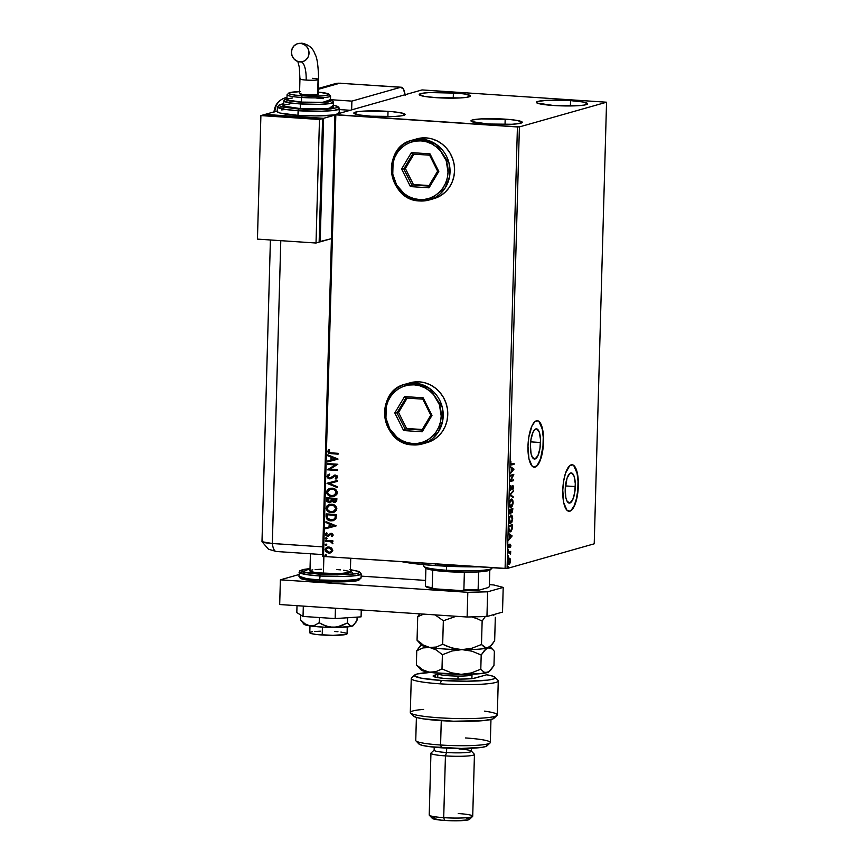 <?xml version="1.0" encoding="UTF-8"?>
<svg xmlns="http://www.w3.org/2000/svg" width="864" height="864" viewBox="0 0 864 864"><rect width="100%" height="100%" fill="white"/><g stroke="black" fill="none" stroke-linecap="round" stroke-linejoin="round"><path stroke-width="1.3" d="M540.518 442.508A15.12 4.979 -86.2 0 1 534.47 459.032A15.12 4.979 -86.2 0 1 530.42 445.37L530.971 439.506L533.012 432.238L534.902 429.484L536.868 428.922L539.341 432.302L540.508 439.603L539.968 448.362L537.926 455.641L535.054 458.968L532.321 457.229L531.036 453.47L530.42 445.37A15.12 4.979 -86.2 0 1 536.479 428.846A15.12 4.979 -86.2 0 1 540.518 442.508L530.658 441.85L540.518 442.508M575.316 486.572A15.12 4.979 -86.2 0 1 569.257 503.086A15.12 4.979 -86.2 0 1 565.218 489.434L566.989 478.386L569.689 473.548L571.666 472.986L574.128 476.366L575.294 483.667L574.765 492.426L572.724 499.694L569.84 503.021L567.108 501.282L565.834 497.534L565.218 489.434A15.12 4.979 -86.2 0 1 571.266 472.91A15.12 4.979 -86.2 0 1 575.316 486.572L565.456 485.914L575.316 486.572M568.858 511.261A23.306 7.668 93.8 0 0 578.048 485.795L578.34 485.816A23.306 7.668 -86.2 0 1 569.009 511.283A23.306 7.668 -86.2 0 1 562.777 490.223L563.728 502.718L566.978 510.257L569.905 511.175L572.94 508.572L574.344 506.056L577.498 494.845L578.318 481.334L576.515 470.081L574.128 465.772L572.713 464.875L569.678 465.728L565.51 473.202L563.62 481.194L562.777 490.223A23.306 7.668 -86.2 0 1 572.108 464.756A23.306 7.668 -86.2 0 1 578.34 485.816L578.048 485.795A23.306 7.668 93.8 0 0 571.957 464.756M534.071 467.208A23.306 7.668 93.8 0 0 543.251 441.731L543.542 441.752A23.306 7.668 -86.2 0 1 534.211 467.219A23.306 7.668 -86.2 0 1 527.98 446.159L528.93 458.654L532.192 466.204L535.118 467.122L536.652 466.247L540.81 458.773L543.272 446.31L543.521 437.281L541.728 426.017L539.341 421.718L537.916 420.811L534.881 421.675L531.976 425.93L528.822 437.13L527.98 446.159A23.306 7.668 -86.2 0 1 537.311 420.703A23.306 7.668 -86.2 0 1 543.542 441.752L543.251 441.731A23.306 7.668 93.8 0 0 537.16 420.692M433.642 198.72L440.845 195.534L445.392 191.992L449.161 187.553L452.023 182.401L453.848 176.71L454.583 170.726L454.183 164.668L452.682 158.76L450.122 153.241L446.612 148.316L442.282 144.18L437.292 140.994L431.849 138.866L426.157 137.894L421.589 139.19L412.258 140.162A31.082 29.149 74.2 0 1 421.589 139.19L421.027 140.875C429.203 140.238 448.254 150.325 448.027 172.066C447.044 193.763 427.496 201.28 419.386 199.552L424.829 199.346L430.099 198.029L434.981 195.642L439.301 192.272L442.886 188.06L445.597 183.157L447.336 177.757L448.027 172.066L446.224 160.704L440.456 150.779L436.352 146.858L431.611 143.824L426.438 141.804L421.027 140.875L415.584 141.08L410.314 142.398L405.432 144.796L401.112 148.165L397.526 152.377L394.816 157.28L393.077 162.68L392.764 174.118L396.619 184.972L404.071 193.579L408.802 196.614L413.975 198.634L419.386 199.552L419.796 200.956L429.203 199.973A31.082 29.149 74.2 0 1 419.861 200.956L419.386 199.552C411.221 200.189 392.159 190.102 392.386 168.361C393.368 146.675 412.927 139.158 421.027 140.875L421.589 139.19A31.082 29.149 74.2 0 1 449.777 167.033A31.082 29.149 74.2 0 1 429.203 199.973L433.868 198.655A31.082 29.149 -105.8 0 0 433.89 198.644A31.082 29.149 -105.8 0 0 433.89 198.644L433.771 198.677A31.082 29.149 74.2 0 0 454.334 165.737A31.082 29.149 74.2 0 0 426.157 137.894L416.696 138.91M426.827 442.681L434.03 439.495L438.577 435.953L442.346 431.514L445.208 426.362L447.034 420.671L447.768 414.688L447.368 408.629L445.867 402.721L443.308 397.202L439.798 392.278L435.467 388.141L430.477 384.955L425.034 382.828L419.342 381.856L414.774 383.152L405.443 384.124A31.082 29.149 74.2 0 1 414.774 383.152L414.212 384.836C422.388 384.199 441.439 394.297 441.212 416.027C440.23 437.724 420.682 445.241 412.571 443.513L418.014 443.318L423.284 441.99L428.166 439.603L432.486 436.234L436.072 432.022L438.782 427.118L440.521 421.718L441.212 416.027L439.409 404.665L433.652 394.74L429.538 390.82L424.796 387.785L419.623 385.765L414.212 384.836L408.769 385.042L403.499 386.37L398.617 388.757L394.297 392.126L390.712 396.338L388.001 401.242L386.262 406.642L385.949 418.079L389.804 428.933L397.256 437.54L401.987 440.575L407.16 442.595L412.571 443.513L412.981 444.917L422.388 443.934A31.082 29.149 74.2 0 1 413.046 444.917L412.571 443.513C404.406 444.15 385.344 434.063 385.571 412.322C386.554 390.636 406.112 383.119 414.212 384.836L414.774 383.152A31.082 29.149 74.2 0 1 442.962 410.994A31.082 29.149 74.2 0 1 422.388 443.934L427.054 442.616A31.082 29.149 -105.8 0 0 427.075 442.606A31.082 29.149 -105.8 0 1 427.054 442.616L426.956 442.638A31.082 29.149 74.2 0 0 447.52 409.698A31.082 29.149 74.2 0 0 419.342 381.856L409.882 382.871M570.542 100.624A25.639 2.819 -178.4 0 1 587.606 103.766A25.639 2.819 -178.4 0 1 553.414 105.484L537.138 103.064L536.382 102.492L537.818 101.444L546.642 100.364L570.542 100.624L582.52 101.93L587.574 103.615L584.01 105.106L577.314 105.743L553.414 105.484A25.639 2.819 -178.4 0 1 536.35 102.341A25.639 2.819 -178.4 0 1 570.542 100.624L570.391 105.959L570.542 100.624M505.17 119.156A25.639 2.819 -178.4 0 1 522.245 122.299A25.639 2.819 -178.4 0 1 488.052 124.006L471.766 121.586L471.247 120.474L472.457 119.966L481.28 118.897L509.728 119.513L517.158 120.452L522.212 122.137L518.648 123.628L511.952 124.265L488.052 124.006A25.639 2.819 -178.4 0 1 470.988 120.863A25.639 2.819 -178.4 0 1 505.17 119.156L505.03 124.481L505.17 119.156M388.022 111.348A25.639 2.819 -178.4 0 1 405.097 114.491A25.639 2.819 -178.4 0 1 370.904 116.197L358.927 114.901L353.873 113.216L357.437 111.726L364.133 111.089L392.58 111.704L402.602 113.195L405.065 114.329L401.501 115.83L394.805 116.456L370.904 116.197A25.639 2.819 -178.4 0 1 353.84 113.054A25.639 2.819 -178.4 0 1 388.022 111.348L387.882 116.672L388.022 111.348M453.395 92.826A25.639 2.819 -178.4 0 1 470.459 95.969A25.639 2.819 -178.4 0 1 436.266 97.675L424.289 96.368L419.234 94.694L422.798 93.193L429.494 92.567L457.942 93.182L465.372 94.122L470.426 95.807L466.862 97.297L460.166 97.934L436.266 97.675A25.639 2.819 -178.4 0 1 419.202 94.532A25.639 2.819 -178.4 0 1 453.395 92.826L453.244 98.15L453.395 92.826M606.55 102.211L594.216 543.812L507.071 568.512L519.404 126.911L606.55 102.211L422.042 89.921L334.897 114.62L322.564 556.222L323.503 556.459L335.837 114.858L517.417 126.954L505.084 568.555L323.503 556.459L507.071 568.512L594.216 543.812L606.55 102.211L422.042 89.921L334.897 114.62L519.404 126.911L606.55 102.211M508.594 558.112L510.095 558.695L509.177 558.155L507.73 561.589L508.572 564.224L509.976 563.177L510.473 560.812L509.89 558.392L508.442 558.803L507.73 561.589L508.334 564.03L509.263 564.138L510.246 562.421L510.386 559.559L510.095 558.695L509.728 559.181M508.043 552.15L508.01 552.982L509.987 552.679L510.57 554.321L510.689 551.394L508.043 552.15L508.01 552.982L509.814 552.604L510.57 554.321L510.689 551.394L508.043 552.15M510.894 545.627L510.138 544.288L508.734 546.944L508.561 544.439L508.486 547.668L510.235 545.065L510.473 547.333L510.894 545.756L510.246 544.244L508.885 546.966L508.561 544.439L508.162 546.253L508.874 547.787L510.235 545.065L510.473 547.333L510.894 545.627M508.712 528.196L509.296 531.457L511.067 531.403L512.093 529.243L512.406 524.653L508.777 525.679L508.712 528.196C508.756 531.047 509.306 532.256 510.365 531.835L512.158 528.898L512.406 524.653L508.777 525.679L508.712 528.196M509.231 509.609L509.22 512.827L510.03 514.048L511.099 512.06L511.628 512.86L512.363 512.374L512.86 508.583L509.231 509.609L510.127 514.026L511.099 512.06L511.844 512.86L512.86 508.583L509.231 509.609M509.63 495.061L513.162 497.632L513.184 496.724L510.505 494.878L513.356 490.568L509.63 495.061L513.162 497.632L513.184 496.724L510.505 494.878L513.356 490.568L509.63 495.061M510.16 476.215L512.86 475.448L510.008 481.615L513.637 480.589L513.659 479.758L510.959 480.524L513.81 474.358L510.181 475.384L510.16 476.215L512.86 475.448L510.008 481.432L513.637 480.589L513.659 479.758L510.959 480.524L513.81 474.358L510.181 475.384L510.16 476.215M511.704 464.087L510.818 463.601L510.905 461.16L510.84 464.951L514.102 464.238L514.123 463.406L511.704 464.087L510.797 463.201L510.905 461.16L510.43 463.32L511.639 464.929L514.102 464.238L514.123 463.406L511.704 464.087L510.797 463.201M513.961 469.087L510.43 466.657L511.531 468.342L511.445 471.377L510.224 473.72L513.961 469.228L510.43 466.657L511.531 468.342L511.445 471.377L510.224 473.72L513.961 469.087M510.678 489.402L509.738 488.041L510.235 486.162L509.738 488.732L510.559 490.255L512.687 486.367L513.097 489.046L513.54 486.713L512.903 485.503L510.775 489.359L510.106 488.387L510.592 485.579L509.728 488.236L510.646 490.234L512.741 486.346L512.87 489.467L513.551 487.21L512.752 485.514L510.505 489.391M511.704 506.196L510.505 507.395L513.119 502.686C512.946 499.954 512.341 498.766 511.304 499.122L510.041 500.483L509.317 503.345L510.451 507.384L511.963 506.768L513.043 503.669L512.773 500.245L511.207 499.068M510.851 515.192L509.08 518.022L508.982 521.683L510.311 523.541L511.92 522.148L512.665 518.27L511.758 515.419L510.851 515.192L508.842 519.901C509.004 522.655 509.598 523.854 510.646 523.508L512.665 518.756C512.492 516.024 511.898 514.847 510.851 515.192L511.175 515.16M512.093 535.874L508.561 533.444L509.674 535.129L509.587 538.164L508.367 540.508L512.093 536.015L508.561 533.444L509.674 535.129L509.587 538.164L508.367 540.508L512.093 535.874M508.367 549.45L508.129 550.714L508.367 549.45L508.043 550.228L508.334 550.832L508.648 550.055L508.367 549.45L508.064 550.012L508.648 550.055M508.194 555.822L507.913 556.999L508.194 555.822L507.87 556.6L508.194 555.822L508.475 556.427M507.902 566.212L507.665 567.486L507.902 566.212L507.859 567.594L508.183 566.816L507.902 566.212L507.6 566.784L508.183 566.816M331.603 547.96L328.968 546.966L326.408 547.538L325.134 549.072L325.35 551.124L328.136 552.982L331.182 552.614L332.77 550.454L331.603 547.96L327.37 547.128L325.026 549.763L328.795 553.068L330.404 552.917L332.78 550.282L331.603 547.96M325.426 540.346L325.404 541.177L330.988 541.814L332.888 543.467L331.787 541.609L332.888 541.674L332.91 540.842L325.426 540.346L325.404 541.177L330.48 541.652L332.705 543.748L331.787 541.609L332.888 541.674L332.91 540.842L325.426 540.346M333.202 535.097L332.586 533.844L330.988 533.38L327.132 535.399L326.376 534.395L327.197 533.304L326.516 532.786L325.469 534.254L325.901 535.572L327.575 536.328L330.944 534.244L332.197 534.73L331.463 536.101L332.1 536.63L333.202 535.097L331.279 533.38L327.553 535.496L326.376 534.395L327.197 533.304L326.516 532.786L325.458 534.427L327.575 536.328L331.301 534.211L332.284 535.086L331.463 536.101L332.1 536.63L333.202 535.097M326.095 516.391L326.57 518.702L327.931 519.977L332.953 520.765L335.75 519.07L336.409 514.566L326.16 513.886L326.095 516.391C326.387 519.296 328.007 520.798 330.977 520.862L333.418 520.646L335.923 518.746L336.409 514.566L326.16 513.886L326.095 516.391M330.566 502.578L329.389 502.708L332.262 501.12L335.394 502.2L334.206 502.34L335.286 502.232L336.82 500.018L336.863 498.485L326.614 497.804L326.873 501.314L329.389 502.708L332.057 501.185L333.59 502.243L335.653 502.103L336.658 501.044L336.863 498.485L326.614 497.804L326.549 499.964L329.389 502.708L330.664 502.546M327.013 483.257L337.165 487.544L337.187 486.637L329.486 483.494L337.338 481.378L337.36 480.481L327.013 483.257L337.165 487.544L337.187 486.637L329.486 483.494L337.338 481.378L337.36 480.481L327.013 483.257M327.542 464.411L335.167 464.918L327.391 469.811L337.64 470.502L337.662 469.67L330.026 469.163L337.813 464.26L327.564 463.579L327.542 464.411L327.769 463.59L327.542 464.411L335.167 464.918L327.391 469.811L337.64 470.502L337.662 469.67L330.026 469.163L337.813 464.26L327.564 463.579L327.542 464.411M331.301 452.866L328.871 452.099L329.659 449.982L328.882 449.507L327.64 451.624L328.914 453.319L338.105 454.151L338.126 453.319L331.301 452.866L328.698 451.537L329.659 449.982L328.882 449.507L327.64 451.472L331.182 453.686L338.105 454.151L338.126 453.319L331.301 452.866M337.964 459L327.812 454.853L327.78 455.76L331.042 457.088L330.955 460.123L327.64 461.009L327.618 461.916L337.964 459.14L327.812 454.853L327.78 455.76L331.042 457.088L330.955 460.123L327.64 461.009L327.618 461.916L337.964 459M326.948 476.388L327.467 477.803L329.411 478.829L331.495 478.44L335.048 475.913L336.647 476.831L335.318 478.44L335.923 479.131L337.705 477.338L336.96 475.632L334.973 475.07L330.707 477.814L329.076 477.889L327.996 476.399L329.756 474.811L329.249 474.109L326.959 476.161L329.465 474.044L326.948 476.388L329.659 478.85L335.405 475.902L336.668 477.079L335.318 478.44L335.923 479.131L337.716 477.155L335.383 475.07L329.692 478.019L327.996 476.399L329.756 474.811L329.249 474.109L326.948 476.388M331.97 488.171L329.26 488.538L327.078 490.18L326.992 493.852L330.869 496.368L335.362 495.72L336.917 494.132L337.262 492.145L336.474 490.309L334.174 488.657L329.735 488.387L326.506 491.983C327.1 494.845 328.86 496.346 331.787 496.487L334.055 496.282L337.284 492.631C336.668 489.791 334.897 488.3 331.97 488.171M331.517 504.241L328.817 504.608L326.624 506.261L326.538 509.933L330.415 512.449L334.908 511.79L336.474 510.203L336.82 508.226L335.75 506.077L333.72 504.738L329.281 504.457L326.063 508.054C326.646 510.916 328.406 512.417 331.333 512.557L333.612 512.352L336.841 508.712C336.215 505.861 334.444 504.382 331.517 504.241M336.096 525.787L325.944 521.64L325.922 522.547L329.173 523.876L329.087 526.91L325.771 527.807L325.75 528.703L336.096 525.928L325.944 521.64L325.922 522.547L329.173 523.876L329.087 526.91L325.771 527.807L325.75 528.703L336.096 525.787M326.214 537.764L325.415 538.704L326.754 539.017L326.516 537.818L325.35 538.402L326.182 539.147L327.056 538.51L326.214 537.764L325.35 538.402M326.041 544.136L325.242 545.076L326.57 545.389L326.333 544.201L325.166 544.774L325.998 545.519L326.873 544.892L326.041 544.136L325.166 544.774M325.75 554.526L324.95 555.466L326.279 555.779L326.041 554.591L324.875 555.163L325.706 555.919L326.581 555.282L325.75 554.526L324.875 555.163M405.443 384.124L410.108 382.806A31.082 29.149 -105.8 0 0 410.108 382.806A31.082 29.149 -105.8 0 0 410.108 382.806L410 382.838A31.082 29.149 74.2 0 1 419.342 381.856L414.774 383.152L429.581 388.454L442.314 407.419L442.746 420.563L438.199 432.194L422.388 443.934L412.992 444.917C380.819 444.69 374.101 391.036 405.443 384.124A31.082 29.149 74.2 0 0 384.869 417.074A31.082 29.149 74.2 0 0 413.046 444.917M412.258 140.162L416.923 138.845A31.082 29.149 -105.8 0 0 416.923 138.845A31.082 29.149 -105.8 0 0 416.923 138.845L416.815 138.866A31.082 29.149 74.2 0 1 426.157 137.894L421.589 139.19L436.396 144.493L449.129 163.458L449.561 176.602L445.014 188.233L429.203 199.973L419.807 200.956C387.634 200.729 380.905 147.074 412.258 140.162A31.082 29.149 74.2 0 0 391.684 173.102A31.082 29.149 74.2 0 0 419.861 200.956M519.404 126.911L507.071 568.512L505.084 568.555L517.417 126.954L519.404 126.911M335.837 114.858L323.503 556.459L322.564 556.222L334.897 114.62L335.837 114.858M338.105 454.075L331.182 453.686L327.64 451.472L329.087 449.453L327.845 451.408L329.119 453.265L338.105 454.075M337.964 459.13L327.618 461.916L327.845 460.955L327.823 461.862L337.964 459.13M331.16 460.058L331.247 457.024L327.78 455.76L328.018 454.928L327.996 455.695L331.247 457.024L331.16 460.058M335.696 458.838L332.078 457.51L335.696 458.838L332.014 459.832L332.078 457.51L335.696 458.838M337.64 470.426L327.391 469.811L335.372 464.864L327.748 464.357L335.372 464.864L327.596 469.757L337.64 470.426M330.707 477.814L329.692 478.019M334.778 475.06L330.912 477.76L334.465 475.146M335.383 475.07L333.806 475.394M335.524 478.375L336.107 479.045L335.318 478.44L336.874 477.014L335.61 475.848L334.271 476.258L335.837 475.87L336.776 476.539L335.75 478.267M334.066 476.312L335.405 475.902M330.869 478.699L329.659 478.85L327.154 476.323L328.903 478.591L331.7 478.375M328.676 474.368L327.942 474.811M337.338 481.378L329.486 483.494L337.338 481.378M337.176 487.404L327.013 483.397L337.176 487.404M334.163 496.249L331.992 496.422C329.065 496.282 327.305 494.78 326.722 491.929L329.843 488.354M330.35 488.225L327.283 490.126L327.197 493.798L330.167 496.076L334.735 496.066M327.899 489.424L327.283 490.126M329.994 489.229L331.787 488.927M333.763 495.45L336.442 492.545L333.644 495.482L331.808 495.655C329.443 495.547 328.028 494.338 327.564 492.026L330.134 489.175L334.325 489.51L336.031 491.044L336.431 492.739L335.578 494.446L333.493 495.515M332.154 488.938L331.949 489.002C334.303 489.11 335.729 490.309 336.236 492.599L336.442 492.545C335.934 490.244 334.508 489.046 332.154 488.938L330.242 489.143M329.389 502.708L326.549 499.964L326.819 497.826L327.24 501.487L329.065 502.589L330.858 502.492M327.618 501.887L328.558 502.438M331.646 499.327L331.204 501.174L329.411 501.876L327.64 498.712L331.657 498.906L331.279 500.699L331.646 499.327M334.422 501.444L335.999 499.198L334.217 501.509L332.705 498.971L335.999 499.198L335.005 501.412M334.984 501.422L332.867 500.915L332.5 499.036L335.999 499.198L332.705 498.971L335.783 499.252L335.534 501.001L334.217 501.509M329.616 501.822L331.484 500.634L328.655 501.692L327.78 500.882L327.64 498.712L331.657 498.906L327.845 498.647L331.452 498.96L330.998 501.239L329.411 501.876M333.709 512.32L331.549 512.503C328.612 512.363 326.862 510.862 326.268 508L329.4 504.425M329.897 504.295L326.84 506.196L326.743 509.868L329.724 512.158L334.282 512.136M327.456 505.505L326.84 506.196M329.54 505.3L331.344 504.997M333.31 511.52L335.999 508.615L333.191 511.553L331.366 511.726C329 511.628 327.575 510.419 327.11 508.097L329.681 505.246L333.882 505.58L335.578 507.125L335.956 509.004L334.789 510.818L333.04 511.585M331.711 505.019L331.506 505.073C333.85 505.181 335.286 506.38 335.783 508.68L335.999 508.615C335.491 506.326 334.066 505.127 331.711 505.019L329.789 505.213M333.526 520.625L331.182 520.808C328.212 520.733 326.592 519.242 326.3 516.337L326.776 518.648L328.136 519.923L333.58 520.603M333.072 519.826L335.178 518.184L335.545 515.268L334.973 518.249L332.964 519.858L330.998 520.031L327.359 517.914L327.402 514.728L335.545 515.268L327.402 514.728L335.545 515.268L335.038 518.454L332.932 519.858M336.096 525.928L325.75 528.703L325.976 527.753L325.955 528.649L336.096 525.928M329.292 526.856L329.378 523.822L325.922 522.547L326.149 521.726L326.128 522.482L329.378 523.822L329.292 526.856M333.828 525.636L330.21 524.297L333.828 525.636L330.145 526.63L330.21 524.297L333.828 525.636M332.24 536.522L331.463 536.101L332.489 535.021L330.826 534.308L332.402 534.676L331.668 536.036L332.24 536.522M330.61 534.373L331.301 534.211M327.575 536.328L325.458 534.427L326.722 532.732L325.836 535.14L328.406 536.252M328.277 535.345L327.553 535.496M330.61 533.412L328.482 535.28L331.495 533.326M331.279 533.38L330.124 533.574M326.182 539.147L325.555 538.337L326.43 537.7M325.858 537.84L325.631 538.65L326.689 539.071M332.888 541.609L331.787 541.609L332.888 541.609M332.802 543.629L330.696 541.588L325.404 541.177L325.631 540.367L325.609 541.123L331.193 541.76L332.802 543.629M325.998 545.519L325.372 544.72L326.246 544.082M325.674 544.212L325.447 545.022L326.506 545.443M330.512 552.884L328.795 553.068L325.026 549.763L327.478 547.096M327.845 546.998L325.49 548.629L325.674 551.264M326.171 547.787L325.631 548.392M325.555 551.07L327.694 552.744L331.074 552.701M327.218 548.132L329.648 547.808L331.787 549.148L331.733 551.135L330.026 552.118M330.199 552.085L332.068 550.163L330.091 552.118L328.817 552.236L325.944 549.828L327.672 547.927L329.152 547.744L327.769 547.895M328.936 547.798L332.068 550.163L328.936 547.798L330.847 548.456L331.852 549.947L331.528 551.189L329.821 552.182L327.359 551.848L325.955 550.087L327.013 548.197L328.936 547.798M325.706 555.919L325.08 555.109L325.955 554.472M325.62 554.504L325.156 555.412L326.214 555.844M332.014 459.832L332.078 457.51L335.491 458.903L332.014 459.832M331.808 495.655L328.99 494.683L327.65 492.804L328.028 490.59L330.491 489.089L334.12 489.575L336.139 491.821L335.027 494.802L331.808 495.655M331.366 511.726L328.536 510.754L327.197 508.885L327.575 506.66L330.037 505.159L333.666 505.645L335.772 508.28L334.584 510.872L331.366 511.726M335.34 515.322L334.973 518.249L333.277 519.761L329.476 519.75L327.316 517.784L327.186 514.782L335.34 515.322M330.145 526.63L330.21 524.297L333.623 525.69L330.145 526.63M513.529 463.579L514.102 464.238L510.84 464.951L513.529 463.579M510.473 464.983L511.639 464.929M510.214 463.169L511.013 464.076M511.218 464.173L510.408 464.022M510.419 467.014L513.378 469.055L510.419 467.014M513.086 469.4L511.466 470.891L511.531 468.569L513.086 469.4L511.834 470.912L511.898 468.59L513.086 469.4M513.205 474.53L512.773 475.448L513.205 474.53M513.076 479.93L513.637 480.589L510.019 481.41L513.054 480.546L513.076 479.93M512.276 475.405L510.17 476.01L512.276 475.405M512.168 485.482L512.957 487.166M512.741 486.346L513.173 487.296M512.028 486.367L511.672 486.94M512.158 486.302L512.827 486.335M512.946 486.68L512.46 485.503M512.752 491.303L513.335 491.476L509.922 494.845L513.184 496.724L512.59 497.243L509.922 494.845L512.752 491.303M511.628 499.09L509.296 503.831C509.458 506.574 510.052 507.784 511.088 507.427L510.473 507.406M510.343 507.427L511.79 506.034M510.268 506.596L509.306 503.669L511.088 499.9M509.684 500.99L510.127 500.288M511.283 499.954L512.741 502.826L510.84 506.628L509.674 503.701L510.268 501.023L511.672 499.943L512.676 501.725L512.363 504.986L511.11 506.596M512.266 508.745L512.244 509.501L512.266 508.745M511.099 512.06L511.844 512.86M511.261 512.816L510.516 512.017M510.257 513.151L509.209 510.311L510.926 509.954L510.149 513.194L509.576 510.332L510.926 509.954L509.209 510.235L510.926 509.954L510.343 512.806M511.866 512.028L510.916 510.246L511.877 509.479L510.71 509.814L512.46 509.522L511.866 512.028L510.71 509.814L512.46 509.522L511.661 512.017M509.954 513.184L509.263 513.065M510.149 513.194L509.458 513.173M511.834 516.542L512.665 518.756L510.149 522.644L508.853 519.75L510.635 515.981M511.261 522.266L510.019 523.476L511.337 522.115M509.231 517.061L509.684 516.359M510.829 516.024L512.287 519.091L510.667 522.677L509.339 518.616L510.311 516.359L511.823 516.521M511.812 524.826L511.801 525.582L511.812 524.826M511.045 530.55L509.728 531.803M509.62 531.824L511.229 530.118M509.706 530.982L508.82 530.453M508.756 526.306L511.423 525.55L508.756 526.306M510.386 531.004L508.723 529.47L508.734 527.278L509.123 526.414L512.017 525.593L511.715 529.124L510.386 531.004L509.134 529.502L508.756 526.381L512.017 525.593L511.423 525.55L512.017 525.593L511.834 528.563L510.386 531.004L508.864 530.539M508.55 533.801L511.51 535.842L508.55 533.801M511.218 536.198L509.598 537.678L509.663 535.356L511.218 536.198L509.965 537.71L510.03 535.378L511.218 536.198M509.987 545.735L509.652 545.033L510.57 545.767M510.235 545.065L509.404 545.292M509.112 546.199L508.702 547.366L509.296 547.398L508.291 547.754M508.885 546.966L508.486 546.07M508.302 546.923L507.902 546.026L508.756 546.955M509.663 544.201L510.311 545.584M510.3 545.119L509.998 544.288M508.81 546.966L508.151 546.901M508.399 547.7L508.928 546.836M509.587 545.054L510.3 545.065M507.784 549.407L507.74 550.789M508.043 550.228L508.334 550.832M509.965 552.766L510.106 551.567L510.667 552.226L509.695 552.301L510.278 552.344L509.695 552.301L510.084 553.63M509.771 553.576L509.231 552.56L508.324 552.69L509.814 552.604M508.907 552.733L508.324 552.69M507.6 555.779L507.568 557.172M507.87 556.6L508.151 557.204M509.393 563.134L508.421 564.214L509.393 563.134M510.095 558.695L509.177 558.155M509.803 559.516L509.08 558.166M510.149 560.898L508.68 563.393L507.73 561.47L509.155 558.986L508.572 558.943L509.674 559.116L510.138 560.39L509.026 563.414L508.054 561.492L508.388 559.861L509.155 558.986L510.149 560.898M509.026 563.414L508.442 563.382M507.319 566.168L507.276 567.562M507.578 566.989L507.859 567.594M510.667 522.677L509.803 522.666M534.827 467.1L537.851 464.497L540.518 458.752L542.981 446.299L543.229 437.26L542.3 429.235L539.05 421.697M569.614 511.164L571.147 510.289L574.052 506.034L576.374 499.036L577.768 490.352L578.027 481.313L577.098 473.299L573.836 465.761M309.982 625.892L309.787 632.729A18.652 2.052 1.6 0 0 322.207 635.008L322.423 627.08L322.207 635.008A18.652 2.052 1.6 0 0 347.069 633.766L347.263 626.929M310.435 553.77L309.96 570.92A20.207 2.225 1.6 0 0 323.406 573.394L323.881 556.492L323.406 573.394A20.207 2.225 1.6 0 0 350.352 572.044L350.73 558.274M336.895 569.57L340.481 569.851M343.667 570.208L349.726 571.471L350.136 572.357L338.85 573.728L316.634 572.767L310.576 571.493L310.165 570.607M311.116 570.218L312.8 569.862M315.144 569.581L321.462 569.236M334.649 631.487L337.964 631.746M340.902 632.059L346.496 633.236L347.047 633.658L346 634.414L333.018 635.364L315.954 634.424L311.602 633.668L309.982 632.437M310.856 632.07L312.412 631.757M314.572 631.487L320.404 631.174M319.626 579.982L306.612 578.653L298.933 576.169A31.082 3.424 1.6 0 0 319.626 579.982L320.296 574.279L302.756 571.936L310.025 568.544L302.335 569.624L300.672 570.845L306.504 572.778L320.296 574.279L319.734 575.964A31.082 3.424 -178.4 0 1 299.041 572.162L306.72 574.636L319.734 575.964L319.626 579.982A31.082 3.424 1.6 0 0 361.066 577.908L355.925 579.647L343.343 580.5L319.626 579.982L320.036 581.386L319.626 579.982M359.435 579.226L355.32 580.954L347.609 581.677L320.036 581.386L344.099 581.828L356.033 580.824L359.251 578.999M350.417 569.657L359.078 571.482L361.184 573.89A31.082 3.424 -178.4 0 1 319.734 575.964L343.451 576.482L356.033 575.629L361.184 573.89L361.066 577.908L358.819 580.208C357.674 581.461 336.982 582.703 320.036 581.386C298.426 579.55 301.514 578.318 300.132 578.135L298.933 576.169L299.786 570.661L310.025 568.534M314.863 580.964L303.307 579.247M301.342 578.599L300.478 577.94M349.909 569.614L358.765 571.471L359.359 572.756L355.514 573.847L337.414 574.841L320.296 574.279L352.998 574.171L350.417 569.678M280.379 579.82L467.813 592.304L487.642 591.818L503.204 587.401L493.754 584.96L489.391 584.669L493.754 584.96L503.204 587.401L502.513 612.112L486.95 616.518L502.513 612.112L503.204 587.401L487.642 591.818L486.95 616.518L487.642 591.818L467.813 592.304L467.122 617.015L486.95 616.518L467.122 617.015L279.688 604.53L467.122 617.015L467.813 592.304L280.379 579.82L279.688 604.53L280.379 579.82L298.976 574.549L280.379 579.82M425.563 580.414L361.12 576.126L425.563 580.414M335.437 608.245L335.156 618.581L303.026 616.442L303.318 606.096L303.026 616.442L296.816 612.576L297.011 605.686L296.816 612.576L303.026 616.442L335.156 618.581L335.437 608.245M361.076 616.853L361.26 609.962L361.076 616.853L335.156 618.581L361.076 616.853M353.452 625.493L352.102 626.162A24.862 2.732 1.6 0 0 353.408 625.547L357.016 620.244L357.102 617.123L357.016 620.244L355.849 622.372L352.102 626.162L349.639 625.568L347.436 622.966L347.576 617.749L347.436 622.966L336.938 627.102L329.476 627.048L322.466 624.586L319.216 622.76L319.356 617.533L319.216 622.76L314.68 625.309L309.766 625.86L304.949 623.786L300.575 619.844L300.715 614.995L300.575 619.844L302.767 622.436M354.64 624.143L352.102 626.162L350.849 626.173L347.436 622.966L340.589 626.162L333.202 627.415A24.862 2.732 1.6 0 0 352.102 626.162L339.368 627.361L323.503 627.134L309.766 625.86L305.024 624.791L303.89 623.7M303.912 624.164A24.862 2.732 1.6 0 0 309.766 625.86L304.949 623.786L300.575 619.844L303.912 624.164M309.766 625.86A24.862 2.732 1.6 0 0 333.202 627.415L325.879 626.054L319.216 622.76L314.68 625.309L309.766 625.86M276.826 551.426A15.541 5.108 -86.2 0 1 276.199 551.491A15.541 5.108 -86.2 0 1 272.333 543.51L322.823 546.88L269.579 543.294L263.498 542.387L262.008 541.706L262.872 541.069L262.008 541.706A15.541 1.706 -178.4 0 1 262.872 541.069M270.41 239.976L261.986 541.609A15.541 1.706 1.6 0 0 272.333 543.51L322.823 546.88L272.333 543.51A15.541 1.706 -178.4 0 1 262.008 541.717L272.333 543.51A15.541 5.108 93.8 0 0 276.221 551.491L268.477 549.212L261.997 541.685M318.341 88.463L335.07 83.722L339.736 83.236A15.541 14.58 -105.8 0 0 335.07 83.722L340.34 83.171A15.541 5.108 93.8 0 0 339.736 83.236L401.263 87.232A15.541 5.108 -86.2 0 0 400.658 87.296L339.736 83.236L400.658 87.296L351.896 101.11L330.556 99.695L351.896 101.11L351.648 109.868L351.896 101.11L400.658 87.296L403.466 89.078L405.184 95.472M339.736 83.236L318.319 89.305L339.736 83.236M272.333 543.51L280.789 240.667L272.333 543.51M339.52 109.577L350.19 110.279L339.52 109.577M401.263 87.232A15.541 5.108 -86.2 0 1 405.086 94.727M274.871 111.629A15.541 14.58 74.2 0 1 285.271 97.837A15.541 14.58 74.2 0 1 286.988 97.47A15.541 14.58 -105.8 0 0 285.271 97.837L286.999 97.351M301.201 61.884A20.228 6.653 -86.2 0 1 306.158 80.071A9.32 1.026 1.6 0 0 318.06 79.78A9.32 1.026 1.6 0 0 318.589 79.434A9.32 1.026 -178.4 0 1 318.06 79.78L317.65 94.457A9.32 1.026 1.6 0 0 318.179 94.133L318.589 79.456C318.308 65.858 317.12 57.445 315.014 54.205C313.049 48.222 308.707 44.55 301.99 43.2L297.68 43.654M302.119 43.211A38.88 12.787 93.8 0 0 300.488 43.362A9.32 8.748 74.2 0 1 308.934 51.667A9.32 8.748 74.2 0 1 302.854 61.571A9.32 8.748 74.2 0 1 299.97 61.895L296.622 60.966L293.836 58.763L292.01 55.631L291.438 52.045L292.205 48.546L294.192 45.662L297.108 43.848L300.488 43.362L303.826 44.291L306.623 46.494L308.437 49.626L309.01 53.212L308.243 56.711L306.256 59.594L303.35 61.409L299.97 61.895A9.32 8.748 74.2 0 1 291.514 53.59A9.32 8.748 74.2 0 1 297.594 43.686A9.32 8.748 74.2 0 1 300.488 43.362A38.88 12.787 -86.2 0 1 302.119 43.211M312.379 78.311A9.32 1.026 -178.4 0 1 318.589 79.456M277.592 111.056L277.312 111.715L280.292 113.098L297.972 115.333L298.663 109.015L282.485 107.039L283.705 103.777L279.299 104.944L279.04 105.581L281.869 106.888L304.279 109.318L330.448 109.004L337.727 107.492L337.122 106.207L333.418 105.16L328.169 109.188L298.663 109.015L298.102 110.711L321.818 111.229L334.4 110.365L339.541 108.637A31.082 3.424 -178.4 0 1 298.102 110.711L297.972 115.333A31.082 3.424 1.6 0 0 334.886 114.912M330.458 99.727L322.186 102.514L300.91 102.254L300.348 103.939L319.313 104.36L329.378 103.669L333.504 102.287A24.862 2.732 -178.4 0 1 300.348 103.939L300.218 108.572A24.862 2.732 1.6 0 0 333.374 106.92L333.364 101.531L330.458 99.662M300.164 91.616L289.818 92.599L288.695 93.431L289.289 93.874L295.348 95.148L309.917 96.12L323.87 95.774L328.849 94.738L327.089 93.409L318.233 92.156A20.207 2.225 -178.4 0 1 327.37 95.267A20.207 2.225 -178.4 0 1 302.119 95.785L301.558 97.47A21.762 2.398 1.6 0 0 330.512 96.185M330.404 100.516L327.38 101.79L321.7 102.319L301.428 102.103A21.762 2.398 1.6 0 0 330.437 100.656L330.566 96.023A21.762 2.398 -178.4 0 1 301.558 97.47L301.428 102.103L287.604 100.051L287.161 99.112L288.187 98.68L292.529 97.999M339.401 113.335A31.082 3.424 1.6 0 0 339.412 113.27L338.904 107.114L333.418 105.127M285.25 109.469L281.642 109.912M339.088 113.735L338.461 112.385M265.054 114.415L323.622 118.314L320.177 241.844L319.14 241.78L331.43 238.648L320.177 241.844L323.622 118.314L265.054 114.415L277.29 110.948L265.054 114.415M283.705 103.745L279.623 104.609L277.398 106.898L285.077 109.372L298.102 110.711A31.082 3.424 -178.4 0 1 277.398 106.898L277.268 111.532A31.082 3.424 1.6 0 0 297.972 115.333L315.986 115.927L335.038 114.88M334.876 115.128L323.622 118.314L334.876 115.128M257.45 239.112L316.019 243.022L319.14 242.136L316.019 243.022L319.475 119.491L322.585 118.616L319.14 242.136L322.585 118.616L319.475 119.491L260.896 115.592L264.017 114.707L322.585 118.616L264.017 114.707L260.896 115.592L257.45 239.112L260.896 115.592L319.475 119.491L316.019 243.022L257.45 239.112M333.342 106.758L329.875 108.216L323.384 108.821L300.218 108.572L284.418 106.229L283.921 105.149L290.045 103.874M286.967 98.453L283.964 100.159L283.662 105.527A24.862 2.732 1.6 0 0 300.218 108.572L300.348 103.939A24.862 2.732 -178.4 0 1 283.792 100.894L289.926 102.87L300.348 103.939L300.91 102.254L318.719 102.643L328.709 101.909L331.96 100.548L329.724 99.522M286.967 98.518L285.412 99.533L287.658 100.57L300.91 102.254L289.127 100.904L286.967 98.518M315.954 97.988L323.244 98.669M286.934 99.436A21.762 2.398 1.6 0 0 301.428 102.103L301.558 97.47A21.762 2.398 -178.4 0 1 287.064 94.802L286.934 99.436M317.898 93.863L316.872 94.619L309.344 94.91L302.627 94.457L299.635 93.463M287.129 94.64A21.762 2.398 1.6 0 0 301.558 97.47L302.119 95.785A20.207 2.225 -178.4 0 1 288.706 93.463A20.207 2.225 -178.4 0 1 299.592 91.638L289.202 92.696L287.064 94.802M301.352 61.927A20.228 6.653 93.8 0 1 306.158 80.071A9.32 1.026 1.6 0 1 299.948 78.959L299.538 93.604A9.32 1.026 1.6 0 0 307.271 94.835A9.32 1.026 1.6 0 0 317.65 94.457L318.06 79.78A9.32 1.026 -178.4 0 1 306.158 80.071A9.32 1.026 -178.4 0 1 299.948 78.937A9.32 1.026 -178.4 0 1 300.488 78.613M414.72 675.011L411.545 677.981A43.513 4.795 1.6 0 0 440.24 683.834A43.513 4.795 1.6 0 0 498.01 680.389L495.007 677.257A40.403 4.45 -178.4 0 1 441.364 680.454L440.24 683.834A43.513 4.795 -178.4 0 1 411.264 678.499L410.314 712.476A43.513 4.795 1.6 0 0 453.686 718.47A43.513 4.795 1.6 0 0 497.318 714.906L498.258 680.929A43.513 4.795 -178.4 0 1 440.24 683.834L441.364 680.454L421.222 678.164L414.677 675.983L415.411 674.579L417.312 673.952L430.542 672.408A40.403 4.45 -178.4 0 0 414.72 675.011A40.403 4.45 -178.4 0 0 441.364 680.454L466.895 681.21L487.609 680.141L493.398 679.018L495.234 677.657L492.934 676.199L486.713 674.773A40.403 4.45 -178.4 0 1 495.007 677.257M416.394 717.444L415.757 740.437A37.303 4.104 1.6 0 0 440.586 745.006A37.303 4.104 -178.4 0 1 415.973 740.902L418.975 744.034A34.193 3.769 1.6 0 0 441.536 747.803L440.586 745.006L441.266 720.662L440.586 745.006A37.303 4.104 1.6 0 0 490.32 742.522L490.968 719.528M434.225 747.198L434.138 750.222A18.652 2.052 1.6 0 0 446.558 752.512L445.435 755.892L446.558 752.512A18.652 2.052 -178.4 0 1 434.257 749.995L431.082 752.965A21.762 2.398 1.6 0 0 445.435 755.892A21.762 2.398 -178.4 0 1 430.942 753.224L429.224 814.99A21.762 2.398 1.6 0 0 443.707 817.657A21.762 2.398 -178.4 0 1 429.343 815.26L432.346 818.392A18.652 2.052 1.6 0 0 444.658 820.444L443.707 817.657L445.435 755.892L443.707 817.657A21.762 2.398 1.6 0 0 472.716 816.199L474.444 754.445A21.762 2.398 -178.4 0 1 445.435 755.892A21.762 2.398 1.6 0 0 474.314 754.175L471.312 751.032A18.652 2.052 -178.4 0 1 446.558 752.512L446.677 748.094L446.558 752.512A18.652 2.052 1.6 0 0 471.42 751.27L471.506 748.246M493.97 717.509L492.89 718.945L483.376 720.619L453.416 721.213L423.662 718.913L416.502 717.476L413.424 715.954L413.543 715.219M437.81 674.276L433.328 675.691L435.218 677.117L443.729 678.38L460.199 679.104L473.537 678.37L486.713 674.773L475.351 677.992A21.762 2.398 -178.4 0 1 452.326 678.942A21.762 2.398 -178.4 0 1 433.231 676.285A21.762 2.398 -178.4 0 1 434.354 675.259L437.81 674.276M486.076 744.552L487.08 745.308L486.778 746.042L482.328 747.306L461.365 748.451L430.078 746.734L422.107 745.34L418.824 743.818M465.826 817.862L468.958 818.672L469.336 819.482L468.461 819.85L455.468 820.8L441.353 820.184L432.27 818.273M432.432 817.884L434.862 817.193M458.233 813.532A21.762 2.398 -178.4 0 1 472.576 816.458A21.762 2.398 -178.4 0 1 443.707 817.657L444.658 820.444A18.652 2.052 1.6 0 0 469.4 819.428L472.576 816.458M459.011 748.98A18.652 2.052 -178.4 0 1 471.312 751.032M465.491 737.953A37.303 4.104 -178.4 0 1 490.082 742.964A37.303 4.104 -178.4 0 1 440.586 745.006L441.536 747.803A34.193 3.769 1.6 0 0 486.907 745.934L490.082 742.964M410.573 713.005L413.575 716.148A40.403 4.45 1.6 0 0 453.611 721.224A40.403 4.45 1.6 0 0 493.862 718.384L497.027 715.424A43.513 4.795 -178.4 0 1 453.686 718.47A43.513 4.795 -178.4 0 1 410.573 713.005A43.513 4.795 -178.4 0 1 423.619 709.409M484.51 711.137A43.513 4.795 -178.4 0 1 497.027 715.424M436.147 677.333L434.354 675.259L436.147 677.333M471.992 674.557A17.096 1.879 -178.4 0 1 458.028 676.091A17.096 1.879 -178.4 0 1 437.832 673.682L437.724 677.635M457.952 679.082L458.028 676.091L457.952 679.082M490.579 646.261L486.238 648L481.486 644.512L482.144 621.043L481.486 644.512L471.982 648.227L461.938 649.62A34.193 3.769 1.6 0 0 487.933 647.892A34.193 3.769 1.6 0 0 489.672 647.114L494.662 640.775L495.32 617.317L494.662 640.775L491.378 645.451L487.933 647.892L484.585 647.395L481.486 644.512L471.982 648.227L461.938 649.62L451.991 648.086L442.681 644.231L443.34 620.773L435.11 614.876L443.34 620.773L442.681 644.231L436.385 647.028L433.102 647.611L429.721 647.471L423.187 644.987L417.053 640.213L417.712 616.756L424.008 613.948L417.712 616.756L417.053 640.213L421.772 643.702L420.131 643.086M419.591 613.85L417.712 616.756L419.591 613.85M493.808 615.643L493.02 614.801M482.144 621.043L485.428 616.367L482.144 621.043L477.598 618.905L482.144 621.043M471.798 616.896L477.598 618.905L471.798 616.896M443.34 620.773L456.127 616.28L443.34 620.773M489.845 646.888L489.845 646.888A34.193 3.769 -178.4 0 1 487.933 647.892L491.27 648.4L493.312 650.063L489.694 646.283M418.111 641.434L421.74 645.214A34.193 3.769 1.6 0 0 429.721 647.471L423.187 644.987L417.053 640.213L418.565 641.887M447.228 646.369L442.681 644.231L436.385 647.028L429.721 647.471A34.193 3.769 1.6 0 0 461.938 649.62L456.926 649.21L447.228 646.369M420.077 646.024L416.761 650.722L423.058 647.914L429.721 647.471A34.193 3.769 -178.4 0 1 421.762 644.382L416.761 650.722L423.058 647.914L429.721 647.471L436.266 649.966L442.39 654.739L451.915 651.013L461.938 649.62A34.193 3.769 -178.4 0 1 429.721 647.471L436.266 649.966L442.39 654.739L451.915 651.013L461.938 649.62L471.884 651.164L481.194 655.02L484.488 650.333L487.933 647.892A34.193 3.769 -178.4 0 1 461.938 649.62L471.884 651.164L481.194 655.02L480.794 669.211L471.269 672.937L461.246 674.33L432.151 672.624L422.518 670.723L420.952 669.222M489.1 671.684L487.242 672.602L490.687 670.151L493.97 665.474L494.37 651.283L492.858 649.609L494.37 651.283L493.97 665.474L488.981 671.717L480.416 673.672L461.246 674.33A34.193 3.769 1.6 0 0 487.242 672.602L483.894 672.095L480.794 669.211L471.269 672.937L461.246 674.33L451.3 672.786L441.99 668.93L435.694 671.738L429.03 672.181A34.193 3.769 1.6 0 0 461.246 674.33L451.3 672.786L441.99 668.93L435.694 671.738L429.03 672.181L422.496 669.686L416.362 664.924L421.092 668.412L419.45 667.796M417.42 666.133L421.049 669.924A34.193 3.769 1.6 0 0 429.03 672.181L422.496 669.686L416.362 664.924L417.874 666.587M491.27 648.4L487.933 647.892L486.184 648.778L481.194 655.02L480.794 669.211L483.894 672.095L487.242 672.602A34.193 3.769 1.6 0 0 488.981 671.814L489.888 670.961M416.761 650.722L416.362 664.924L416.761 650.722M442.39 654.739L441.99 668.93L442.39 654.739M472.046 674.19L472.014 674.633A17.096 1.879 -178.4 0 1 458.028 676.091A17.096 1.879 -178.4 0 1 437.843 673.758M401.782 561.676A66.83 7.355 1.6 0 0 435.823 565.607L435.251 563.911L435.823 565.607L418.5 564.116L400.939 561.503M479.326 566.849L435.823 565.607A66.83 7.355 1.6 0 0 479.326 566.849M423.77 564.646L423.738 566.05A34.193 3.769 1.6 0 0 446.504 570.24L446.98 571.633A32.638 3.596 1.6 0 0 464.368 572.249L446.98 571.633L432.691 570.132A32.638 3.596 -178.4 0 1 425.898 568.382A32.638 3.596 1.6 0 0 432.691 570.132A32.638 3.596 1.6 0 0 446.98 571.633L446.504 570.24A34.193 3.769 -178.4 0 1 423.932 566.471L425.434 568.037A32.638 3.596 1.6 0 0 425.898 568.382L425.315 567.886M492.016 567.691A34.193 3.769 -178.4 0 1 491.864 568.361A34.193 3.769 -178.4 0 1 446.504 570.24L446.612 566.212L446.504 570.24A34.193 3.769 1.6 0 0 492.091 567.95M490.417 569.689L486.875 570.996L478.613 571.892A32.638 3.596 1.6 0 0 490.277 569.851L491.864 568.361M464.368 572.249A32.638 3.596 1.6 0 0 478.613 571.892A32.638 3.596 -178.4 0 1 464.368 572.249L463.882 589.853L462.078 590.652L433.955 588.784L432.205 587.736L432.691 570.132L432.205 587.736A32.638 3.596 -178.4 0 1 425.412 585.986L426.017 586.732A31.709 3.488 1.6 0 0 433.955 588.784L427.054 587.261L425.412 585.986A32.638 3.596 1.6 0 0 432.205 587.736L433.955 588.784L462.078 590.652A31.709 3.488 1.6 0 0 478.732 590.242L478.127 589.496L478.613 571.892L478.127 589.496A32.638 3.596 -178.4 0 1 463.882 589.853A32.638 3.596 1.6 0 0 478.127 589.496L478.732 590.242L462.078 590.652L463.882 589.853L464.368 572.249M425.898 568.382L425.412 585.986L425.898 568.382M489.802 570.164L489.348 586.31L488.689 587.423L478.732 590.242L488.689 587.423L489.348 586.31L489.802 570.164M411.383 152.615L429.98 153.846L438.804 171.461L429.03 187.823L410.432 186.581L401.609 168.977L411.383 152.615L401.609 168.977L410.432 186.581L413.402 184.507L429.062 185.555L411.836 184.95L403.823 168.944L412.7 154.062L429.613 155.196L437.638 171.191L428.749 186.073L411.836 184.95L403.823 168.944L405.378 168.502L401.609 168.977L403.823 168.944L412.7 154.062L411.383 152.615L412.7 154.062L429.613 155.196L429.98 153.846L411.383 152.615M413.942 154.148L405.378 168.502L413.402 184.507L405.378 168.502L413.942 154.148M411.836 184.95L410.432 186.581L429.03 187.823L428.749 186.073L411.836 184.95M428.749 186.073L429.03 187.823L438.804 171.461L437.638 171.191L428.749 186.073M437.638 171.191L438.804 171.461L429.98 153.846L429.613 155.196L437.638 171.191M404.568 396.576L423.166 397.818L431.989 415.422L422.215 431.784L403.618 430.542L394.794 412.938L404.568 396.576L394.794 412.938L403.618 430.542L406.588 428.468L422.248 429.516L405.032 428.911L397.008 412.906L405.886 398.023L422.798 399.157L430.823 415.163L421.934 430.034L405.032 428.911L397.008 412.906L398.563 412.463L394.794 412.938L397.008 412.906L405.886 398.023L404.568 396.576L405.886 398.023L422.798 399.157L423.166 397.818L404.568 396.576M407.138 398.11L398.563 412.463L406.588 428.468L398.563 412.463L407.138 398.11M405.032 428.911L403.618 430.542L422.215 431.784L421.934 430.034L405.032 428.911M421.934 430.034L422.215 431.784L431.989 415.422L430.823 415.163L421.934 430.034M430.823 415.163L431.989 415.422L423.166 397.818L422.798 399.157L430.823 415.163M509.728 552.582L509.144 552.55M276.221 551.491L322.607 554.58M273.974 112.352C274.601 105.041 278.37 100.202 285.271 97.837M330.566 96.023L328.536 93.787L318.233 92.146M299.948 78.937L299.29 67.187L297.842 61.474M472.014 674.633L471.895 678.586"/></g></svg>
